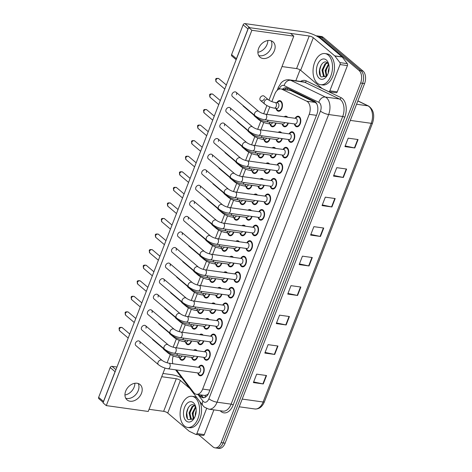 <?xml version="1.0" encoding="UTF-8"?>
<svg xmlns="http://www.w3.org/2000/svg" width="472" height="472" viewBox="0 0 472 472"><rect width="100%" height="100%" fill="white"/><g stroke="black" fill="none" stroke-linecap="round" stroke-linejoin="round"><path stroke-width="0.71" d="M191.591 340.961A5.345 3.263 98 0 1 187.85 344.696A5.345 3.263 98 0 1 186.735 344.176A5.345 3.263 98 0 1 185.455 341.822M197.626 325.403A5.345 3.263 98 0 1 193.886 329.132A5.345 3.263 98 0 1 192.771 328.612A5.345 3.263 98 0 1 191.496 326.258M203.662 309.838A5.345 3.263 98 0 1 199.922 313.567A5.345 3.263 98 0 1 198.812 313.048A5.345 3.263 98 0 1 197.532 310.694M209.698 294.274A5.345 3.263 98 0 1 205.957 298.003A5.345 3.263 98 0 1 204.848 297.484A5.345 3.263 98 0 1 203.568 295.13M215.733 278.71A5.345 3.263 98 0 1 211.999 282.439A5.345 3.263 98 0 1 210.884 281.92A5.345 3.263 98 0 1 209.603 279.566M221.769 263.146A5.345 3.263 98 0 1 218.035 266.875A5.345 3.263 98 0 1 216.919 266.361A5.345 3.263 98 0 1 215.639 264.001M227.811 247.582A5.345 3.263 98 0 1 224.07 251.31A5.345 3.263 98 0 1 222.955 250.797A5.345 3.263 98 0 1 221.675 248.437M233.846 232.017A5.345 3.263 98 0 1 230.106 235.746A5.345 3.263 98 0 1 228.991 235.233A5.345 3.263 98 0 1 227.716 232.873M239.882 216.453A5.345 3.263 98 0 1 236.142 220.188A5.345 3.263 98 0 1 235.032 219.669A5.345 3.263 98 0 1 233.752 217.309M245.918 200.889A5.345 3.263 98 0 1 242.177 204.624A5.345 3.263 98 0 1 241.068 204.105A5.345 3.263 98 0 1 239.788 201.75M251.954 185.331A5.345 3.263 98 0 1 248.219 189.06A5.345 3.263 98 0 1 247.104 188.54A5.345 3.263 98 0 1 245.823 186.186M257.989 169.767A5.345 3.263 98 0 1 254.255 173.495A5.345 3.263 98 0 1 253.139 172.976A5.345 3.263 98 0 1 251.859 170.622M264.031 154.202A5.345 3.263 98 0 1 260.29 157.931A5.345 3.263 98 0 1 259.175 157.412A5.345 3.263 98 0 1 257.901 155.058M270.067 138.638A5.345 3.263 98 0 1 266.326 142.367A5.345 3.263 98 0 1 265.211 141.848A5.345 3.263 98 0 1 263.937 139.494M276.102 123.074A5.345 3.263 98 0 1 272.362 126.803A5.345 3.263 98 0 1 271.252 126.29A5.345 3.263 98 0 1 269.972 123.93M276.793 102.76A5.345 3.263 98 0 1 279.878 100.654A5.345 3.263 98 0 1 280.993 101.173A5.345 3.263 98 0 1 282.179 107.362A5.345 3.263 98 0 1 278.397 111.239A5.345 3.263 98 0 1 277.288 110.725A5.345 3.263 98 0 1 276.008 108.365M185.549 356.525A5.345 3.263 98 0 1 181.814 360.254A5.345 3.263 98 0 1 180.699 359.741A5.345 3.263 98 0 1 179.419 357.381M203.786 340.955A5.345 3.263 98 0 1 200.045 344.684A5.345 3.263 98 0 1 198.93 344.165A5.345 3.263 98 0 1 197.656 341.811M199.691 334.672A5.345 3.263 98 0 1 201.526 334.099A5.345 3.263 98 0 1 202.635 334.613A5.345 3.263 98 0 1 203.131 335.149M209.822 325.391A5.345 3.263 98 0 1 206.081 329.12A5.345 3.263 98 0 1 204.972 328.606A5.345 3.263 98 0 1 203.692 326.246M205.727 319.107A5.345 3.263 98 0 1 207.562 318.535A5.345 3.263 98 0 1 208.671 319.054A5.345 3.263 98 0 1 209.167 319.585M215.857 309.827A5.345 3.263 98 0 1 212.117 313.555A5.345 3.263 98 0 1 211.008 313.042A5.345 3.263 98 0 1 209.727 310.682M211.769 303.543A5.345 3.263 98 0 1 213.598 302.971A5.345 3.263 98 0 1 214.713 303.49A5.345 3.263 98 0 1 215.202 304.021M221.893 294.262A5.345 3.263 98 0 1 218.158 297.991A5.345 3.263 98 0 1 217.043 297.478A5.345 3.263 98 0 1 215.763 295.118M217.804 287.979A5.345 3.263 98 0 1 219.633 287.407A5.345 3.263 98 0 1 220.748 287.926A5.345 3.263 98 0 1 221.238 288.457M227.929 278.698A5.345 3.263 98 0 1 224.194 282.433A5.345 3.263 98 0 1 223.079 281.914A5.345 3.263 98 0 1 221.799 279.554M223.84 272.415A5.345 3.263 98 0 1 225.669 271.842A5.345 3.263 98 0 1 226.784 272.362A5.345 3.263 98 0 1 227.274 272.893M233.97 263.134A5.345 3.263 98 0 1 230.23 266.869A5.345 3.263 98 0 1 229.115 266.35A5.345 3.263 98 0 1 227.834 263.995M229.876 256.851A5.345 3.263 98 0 1 231.705 256.278A5.345 3.263 98 0 1 232.82 256.798A5.345 3.263 98 0 1 233.31 257.334M240.006 247.576A5.345 3.263 98 0 1 236.265 251.305A5.345 3.263 98 0 1 235.15 250.785A5.345 3.263 98 0 1 233.876 248.431M235.911 241.286A5.345 3.263 98 0 1 237.746 240.72A5.345 3.263 98 0 1 238.856 241.233A5.345 3.263 98 0 1 239.351 241.77M246.042 232.012A5.345 3.263 98 0 1 242.301 235.74A5.345 3.263 98 0 1 241.192 235.221A5.345 3.263 98 0 1 239.912 232.867M241.947 225.722A5.345 3.263 98 0 1 243.782 225.156A5.345 3.263 98 0 1 244.891 225.669A5.345 3.263 98 0 1 245.387 226.206M252.077 216.447A5.345 3.263 98 0 1 248.337 220.176A5.345 3.263 98 0 1 247.228 219.657A5.345 3.263 98 0 1 245.947 217.303M247.989 210.164A5.345 3.263 98 0 1 249.818 209.592A5.345 3.263 98 0 1 250.933 210.105A5.345 3.263 98 0 1 251.423 210.642M258.113 200.883A5.345 3.263 98 0 1 254.378 204.612A5.345 3.263 98 0 1 253.263 204.093A5.345 3.263 98 0 1 251.983 201.739M254.024 194.6A5.345 3.263 98 0 1 255.853 194.027A5.345 3.263 98 0 1 256.969 194.547A5.345 3.263 98 0 1 257.458 195.078M264.149 185.319A5.345 3.263 98 0 1 260.414 189.048A5.345 3.263 98 0 1 259.299 188.535A5.345 3.263 98 0 1 258.019 186.174M260.06 179.035A5.345 3.263 98 0 1 261.889 178.463A5.345 3.263 98 0 1 263.004 178.982A5.345 3.263 98 0 1 263.494 179.513M270.19 169.755A5.345 3.263 98 0 1 266.45 173.484A5.345 3.263 98 0 1 265.335 172.97A5.345 3.263 98 0 1 264.055 170.61M266.096 163.471A5.345 3.263 98 0 1 267.931 162.899A5.345 3.263 98 0 1 269.04 163.418A5.345 3.263 98 0 1 269.53 163.949M276.226 154.191A5.345 3.263 98 0 1 272.486 157.919A5.345 3.263 98 0 1 271.37 157.406A5.345 3.263 98 0 1 270.096 155.046M272.132 147.907A5.345 3.263 98 0 1 273.966 147.335A5.345 3.263 98 0 1 275.076 147.854A5.345 3.263 98 0 1 275.571 148.385M282.262 138.626A5.345 3.263 98 0 1 278.521 142.361A5.345 3.263 98 0 1 277.412 141.842A5.345 3.263 98 0 1 276.132 139.488M278.167 132.343A5.345 3.263 98 0 1 280.002 131.771A5.345 3.263 98 0 1 281.111 132.29A5.345 3.263 98 0 1 281.607 132.821M288.298 123.068A5.345 3.263 98 0 1 284.557 126.797A5.345 3.263 98 0 1 283.448 126.278A5.345 3.263 98 0 1 282.167 123.924M284.209 116.779A5.345 3.263 98 0 1 286.038 116.206A5.345 3.263 98 0 1 287.153 116.726A5.345 3.263 98 0 1 287.643 117.262M197.75 356.519A5.345 3.263 98 0 1 194.01 360.248A5.345 3.263 98 0 1 192.895 359.729A5.345 3.263 98 0 1 191.614 357.375M193.656 350.23A5.345 3.263 98 0 1 195.485 349.663A5.345 3.263 98 0 1 196.6 350.177A5.345 3.263 98 0 1 197.089 350.714M204.594 351.758A5.345 3.263 98 0 1 207.686 349.652A5.345 3.263 98 0 1 208.795 350.171A5.345 3.263 98 0 1 209.981 356.36A5.345 3.263 98 0 1 206.205 360.236A5.345 3.263 98 0 1 205.09 359.723A5.345 3.263 98 0 1 203.815 357.363M210.63 336.2A5.345 3.263 98 0 1 213.722 334.087A5.345 3.263 98 0 1 214.831 334.607A5.345 3.263 98 0 1 216.023 340.796A5.345 3.263 98 0 1 212.241 344.678A5.345 3.263 98 0 1 211.131 344.159A5.345 3.263 98 0 1 209.851 341.805M216.672 320.636A5.345 3.263 98 0 1 219.757 318.523A5.345 3.263 98 0 1 220.872 319.042A5.345 3.263 98 0 1 222.058 325.232A5.345 3.263 98 0 1 218.276 329.114A5.345 3.263 98 0 1 217.167 328.595A5.345 3.263 98 0 1 215.887 326.24M222.707 305.071A5.345 3.263 98 0 1 225.793 302.965A5.345 3.263 98 0 1 226.908 303.478A5.345 3.263 98 0 1 228.094 309.667A5.345 3.263 98 0 1 224.312 313.55A5.345 3.263 98 0 1 223.203 313.03A5.345 3.263 98 0 1 221.923 310.676M228.743 289.507A5.345 3.263 98 0 1 231.829 287.401A5.345 3.263 98 0 1 232.944 287.914A5.345 3.263 98 0 1 234.13 294.103A5.345 3.263 98 0 1 230.354 297.985A5.345 3.263 98 0 1 229.239 297.466A5.345 3.263 98 0 1 227.958 295.112M234.779 273.943A5.345 3.263 98 0 1 237.864 271.837A5.345 3.263 98 0 1 238.98 272.35A5.345 3.263 98 0 1 240.165 278.539A5.345 3.263 98 0 1 236.389 282.421A5.345 3.263 98 0 1 235.274 281.902A5.345 3.263 98 0 1 233.994 279.548M240.814 258.379A5.345 3.263 98 0 1 243.906 256.272A5.345 3.263 98 0 1 245.015 256.792A5.345 3.263 98 0 1 246.201 262.975A5.345 3.263 98 0 1 242.425 266.857A5.345 3.263 98 0 1 241.31 266.338A5.345 3.263 98 0 1 240.036 263.984M246.85 242.814A5.345 3.263 98 0 1 249.942 240.708A5.345 3.263 98 0 1 251.051 241.227A5.345 3.263 98 0 1 252.243 247.417A5.345 3.263 98 0 1 248.461 251.293A5.345 3.263 98 0 1 247.352 250.779A5.345 3.263 98 0 1 246.071 248.419M252.892 227.25A5.345 3.263 98 0 1 255.977 225.144A5.345 3.263 98 0 1 257.092 225.663A5.345 3.263 98 0 1 258.278 231.852A5.345 3.263 98 0 1 254.496 235.729A5.345 3.263 98 0 1 253.387 235.215A5.345 3.263 98 0 1 252.107 232.855M258.927 211.692A5.345 3.263 98 0 1 262.013 209.58A5.345 3.263 98 0 1 263.128 210.099A5.345 3.263 98 0 1 264.314 216.288A5.345 3.263 98 0 1 260.538 220.164A5.345 3.263 98 0 1 259.423 219.651A5.345 3.263 98 0 1 258.143 217.291M264.963 196.128A5.345 3.263 98 0 1 268.049 194.016A5.345 3.263 98 0 1 269.164 194.535A5.345 3.263 98 0 1 270.35 200.724A5.345 3.263 98 0 1 266.574 204.606A5.345 3.263 98 0 1 265.459 204.087A5.345 3.263 98 0 1 264.178 201.733M270.999 180.564A5.345 3.263 98 0 1 274.084 178.451A5.345 3.263 98 0 1 275.2 178.971A5.345 3.263 98 0 1 276.385 185.16A5.345 3.263 98 0 1 272.609 189.042A5.345 3.263 98 0 1 271.494 188.523A5.345 3.263 98 0 1 270.214 186.169M277.034 164.999A5.345 3.263 98 0 1 280.126 162.893A5.345 3.263 98 0 1 281.235 163.406A5.345 3.263 98 0 1 282.427 169.595A5.345 3.263 98 0 1 278.645 173.478A5.345 3.263 98 0 1 277.53 172.958A5.345 3.263 98 0 1 276.256 170.604M283.07 149.435A5.345 3.263 98 0 1 286.162 147.329A5.345 3.263 98 0 1 287.271 147.842A5.345 3.263 98 0 1 288.463 154.031A5.345 3.263 98 0 1 284.681 157.913A5.345 3.263 98 0 1 283.572 157.394A5.345 3.263 98 0 1 282.291 155.04M289.112 133.871A5.345 3.263 98 0 1 292.197 131.765A5.345 3.263 98 0 1 293.313 132.278A5.345 3.263 98 0 1 294.498 138.467A5.345 3.263 98 0 1 290.717 142.349A5.345 3.263 98 0 1 289.607 141.83A5.345 3.263 98 0 1 288.327 139.476M295.147 118.307A5.345 3.263 98 0 1 298.233 116.2A5.345 3.263 98 0 1 299.348 116.72A5.345 3.263 98 0 1 300.534 122.903A5.345 3.263 98 0 1 296.758 126.785A5.345 3.263 98 0 1 295.643 126.272A5.345 3.263 98 0 1 294.363 123.912M198.559 367.322A5.345 3.263 98 0 1 201.644 365.216A5.345 3.263 98 0 1 202.759 365.735A5.345 3.263 98 0 1 203.945 371.924A5.345 3.263 98 0 1 200.169 375.8A5.345 3.263 98 0 1 199.054 375.287A5.345 3.263 98 0 1 197.774 372.927M176.481 369.954L193.75 392.556A9.434 5.752 -82 0 0 194.541 393.4A9.434 5.752 -82 0 0 196.505 394.315A9.434 5.752 -82 0 0 202.659 389.076L309.219 114.336A9.434 5.752 -82 0 0 306.753 101.22L281.985 89.261A9.434 5.752 -82 0 0 280.911 88.931A9.434 5.752 -82 0 0 274.757 94.164L271.86 101.633M196.505 394.315L204.647 395.447L207.007 394.834A3.145 1.917 -82 0 0 207.945 394.545M208.453 393.654A9.434 5.752 98 0 1 207.007 394.834M316.736 103.751L315.261 102.406L290.492 90.447L280.911 88.931M173.242 355.929A9.434 5.752 -82 0 0 172.781 363.723M269.813 106.908L266.922 114.366M263.777 122.472L260.886 129.93M257.741 138.036L254.85 145.494M251.706 153.601L248.815 161.058M245.67 169.165L242.773 176.622M239.634 184.723L236.737 192.181M233.593 200.287L230.702 207.745M227.557 215.852L224.666 223.309M221.521 231.416L218.63 238.873M215.486 246.98L212.595 254.438M209.45 262.544L206.553 270.002M203.414 278.108L200.517 285.566M197.373 293.672L194.482 301.13M191.337 309.231L188.446 316.694M185.301 324.795L182.41 332.253M179.266 340.359L176.375 347.817M316.311 35.919A9.434 5.752 98 0 1 317.343 35.913A9.434 5.752 98 0 1 319.302 36.828L359.05 70.487L361.027 70.765A9.434 5.752 98 0 1 362.608 83.296L223.132 442.889A9.434 5.752 98 0 1 216.978 448.123A9.434 5.752 98 0 0 223.132 442.889L362.608 83.296A9.434 5.752 98 0 0 361.027 70.765L321.279 37.099L361.027 70.765L362.998 71.042A9.434 5.752 98 0 1 364.579 83.573L225.103 443.167A9.434 5.752 98 0 1 218.949 448.4L215.002 447.851A9.434 5.752 98 0 1 213.037 446.937L198.747 434.83M317.343 35.913L319.314 36.191A9.434 5.752 98 0 1 321.279 37.099A9.434 5.752 98 0 0 319.314 36.191L321.284 36.462A9.434 5.752 98 0 1 323.249 37.377L362.998 71.042M358.065 139.547L348.2 138.172L344.932 146.597L354.796 147.978L358.065 139.547M345.185 145.942L354.437 147.913A2.513 0.72 21.2 0 0 354.796 147.978M346.625 169.047L336.76 167.666L333.492 176.097L343.356 177.472L346.625 169.047M333.745 175.436L342.996 177.407A2.513 0.72 21.2 0 0 343.356 177.472M335.185 198.541L325.314 197.166L322.046 205.591L331.916 206.972L335.185 198.541M322.305 204.936L331.55 206.907A2.513 0.72 21.2 0 0 331.916 206.972M323.745 228.041L313.874 226.66L310.606 235.091L320.476 236.466L323.745 228.041M310.859 234.436L320.11 236.401A2.513 0.72 21.2 0 0 320.476 236.466M266.538 375.529L256.668 374.148L253.399 382.58L263.27 383.954L266.538 375.529M253.653 381.925L262.904 383.889A2.513 0.72 21.2 0 0 263.27 383.954M277.978 346.029L268.108 344.654L264.839 353.08L274.71 354.46L277.978 346.029M265.093 352.425L274.344 354.395A2.513 0.72 21.2 0 0 274.71 354.46M289.419 316.535L279.554 315.154L276.285 323.586L286.15 324.96L289.419 316.535M276.539 322.925L285.79 324.895A2.513 0.72 21.2 0 0 286.15 324.96M300.859 287.035L290.994 285.66L287.725 294.085L297.59 295.466L300.859 287.035M287.979 293.431L297.23 295.401A2.513 0.72 21.2 0 0 297.59 295.466M312.299 257.541L302.434 256.16L299.165 264.585L309.03 265.966L312.299 257.541M299.419 263.931L308.67 265.901A2.513 0.72 21.2 0 0 309.03 265.966M199.078 394.675L200.063 395.967A9.434 5.752 -82 0 0 200.854 396.804A9.434 5.752 -82 0 0 202.818 397.719A9.434 5.752 -82 0 0 208.972 392.486L316.848 114.366A9.434 5.752 -82 0 0 314.376 101.25L287.259 88.152A9.434 5.752 -82 0 0 286.185 87.821A9.434 5.752 -82 0 0 282.563 89.161M203.827 397.713A9.434 5.752 98 0 1 202.83 397.082A9.434 5.752 98 0 1 202.04 396.238L201.048 394.946M359.05 70.487A9.434 5.752 98 0 1 360.632 83.025L221.156 442.612A9.434 5.752 98 0 1 215.002 447.851M180.758 377.411L180.965 376.886M295.826 80.753L300.044 69.874M284.533 89.438A9.434 5.752 98 0 1 287.153 88.099M168.834 363.174L199.326 367.434A2.832 1.729 98 0 1 199.916 367.706A2.832 1.729 98 0 1 200.541 370.98A2.832 1.729 98 0 1 198.541 373.033L168.05 368.779A2.832 1.729 98 0 0 169.955 367.045A2.832 1.729 98 0 0 169.424 363.446A2.832 1.729 98 0 0 168.834 363.174C166.12 362.626 163.873 361.699 162.108 360.39L139.517 341.256A2.832 2.089 130.3 0 0 135.47 343.109A2.832 2.089 130.3 0 0 135.859 345.575L158.45 364.708A2.832 2.089 -49.7 0 1 158.061 362.236A2.832 2.089 -49.7 0 1 158.126 362.083A2.832 2.089 -49.7 0 1 162.108 360.39M198.783 367.358L199.792 366.467A4.714 2.879 98 0 1 201.562 365.841A4.714 2.879 98 0 1 202.541 366.296A4.714 2.879 98 0 1 203.591 371.753A4.714 2.879 98 0 1 200.258 375.181A4.714 2.879 98 0 1 199.272 374.721A4.714 2.879 98 0 1 198.73 374.089L197.998 372.963M194.187 356.018A2.832 1.729 98 0 1 192.381 357.481L175.903 355.18A2.832 1.729 98 0 0 177.708 353.717M197.355 356.466A4.714 2.879 98 0 1 194.098 359.623A4.714 2.879 98 0 1 193.113 359.168A4.714 2.879 98 0 1 192.57 358.537L191.838 357.404M194.576 350.36A4.714 2.879 98 0 1 195.402 350.283A4.714 2.879 98 0 1 196.175 350.584M181.991 356.03A2.832 1.729 98 0 1 180.186 357.493L177.72 357.145A2.832 1.729 98 0 0 179.519 355.687M185.16 356.472A4.714 2.879 98 0 1 181.897 359.634A4.714 2.879 98 0 1 180.918 359.18A4.714 2.879 98 0 1 180.375 358.549L179.643 357.416M174.87 347.61L205.361 351.87A2.832 1.729 98 0 1 205.951 352.142A2.832 1.729 98 0 1 206.583 355.416A2.832 1.729 98 0 1 204.577 357.475L174.091 353.215A2.832 1.729 98 0 0 175.991 351.481A2.832 1.729 98 0 0 175.46 347.882A2.832 1.729 98 0 0 174.87 347.61C172.156 347.067 169.914 346.135 168.144 344.826L145.553 325.698A2.832 2.089 130.3 0 0 141.506 327.544A2.832 2.089 130.3 0 0 141.895 330.011L164.486 349.144A2.832 2.089 -49.7 0 1 164.097 346.672A2.832 2.089 -49.7 0 1 164.162 346.519A2.832 2.089 -49.7 0 1 168.144 344.826M204.818 351.793L205.833 350.902A4.714 2.879 98 0 1 207.597 350.277A4.714 2.879 98 0 1 208.577 350.731A4.714 2.879 98 0 1 209.627 356.195A4.714 2.879 98 0 1 206.293 359.617A4.714 2.879 98 0 1 205.308 359.162A4.714 2.879 98 0 1 204.765 358.531L204.034 357.398M180.906 332.046L211.397 336.306A2.832 1.729 98 0 1 211.987 336.577A2.832 1.729 98 0 1 212.618 339.852A2.832 1.729 98 0 1 210.618 341.911L180.127 337.651A2.832 1.729 98 0 0 182.033 335.916A2.832 1.729 98 0 0 181.496 332.317A2.832 1.729 98 0 0 180.906 332.046C178.192 331.503 175.95 330.571 174.18 329.261L151.589 310.133A2.832 2.089 130.3 0 0 147.541 311.98A2.832 2.089 130.3 0 0 147.937 314.452L170.522 333.58A2.832 2.089 -49.7 0 1 170.132 331.114A2.832 2.089 -49.7 0 1 170.197 330.955A2.832 2.089 -49.7 0 1 174.18 329.261M210.854 336.229L211.869 335.338A4.714 2.879 98 0 1 213.633 334.713A4.714 2.879 98 0 1 214.618 335.167A4.714 2.879 98 0 1 215.663 340.631A4.714 2.879 98 0 1 212.329 344.053A4.714 2.879 98 0 1 211.344 343.598A4.714 2.879 98 0 1 210.801 342.967L210.07 341.834M186.947 316.482L217.433 320.742A2.832 1.729 98 0 1 218.023 321.013A2.832 1.729 98 0 1 218.654 324.293A2.832 1.729 98 0 1 216.654 326.347L186.163 322.087A2.832 1.729 98 0 0 188.068 320.352A2.832 1.729 98 0 0 187.537 316.753A2.832 1.729 98 0 0 186.947 316.482C184.227 315.939 181.985 315.013 180.215 313.697L157.63 294.569A2.832 2.089 130.3 0 0 153.577 296.416A2.832 2.089 130.3 0 0 153.972 298.888L176.558 318.016A2.832 2.089 -49.7 0 1 176.168 315.55A2.832 2.089 -49.7 0 1 176.233 315.39A2.832 2.089 -49.7 0 1 180.215 313.697M216.89 320.665L217.905 319.774A4.714 2.879 98 0 1 219.669 319.149A4.714 2.879 98 0 1 220.654 319.603A4.714 2.879 98 0 1 221.698 325.066A4.714 2.879 98 0 1 218.365 328.488A4.714 2.879 98 0 1 217.385 328.034A4.714 2.879 98 0 1 216.837 327.403L216.111 326.27M192.983 300.918L223.474 305.178A2.832 1.729 98 0 1 224.064 305.449A2.832 1.729 98 0 1 224.69 308.729A2.832 1.729 98 0 1 222.69 310.782L192.198 306.523A2.832 1.729 98 0 0 194.104 304.788A2.832 1.729 98 0 0 193.573 301.195A2.832 1.729 98 0 0 192.983 300.918C190.263 300.375 188.021 299.449 186.251 298.133L163.666 279.005A2.832 2.089 130.3 0 0 159.619 280.852A2.832 2.089 130.3 0 0 160.008 283.324L182.599 302.452A2.832 2.089 -49.7 0 1 182.204 299.986A2.832 2.089 -49.7 0 1 182.269 299.826A2.832 2.089 -49.7 0 1 186.251 298.133M222.931 305.101L223.94 304.21A4.714 2.879 98 0 1 225.704 303.584A4.714 2.879 98 0 1 226.69 304.039A4.714 2.879 98 0 1 227.734 309.502A4.714 2.879 98 0 1 224.401 312.924A4.714 2.879 98 0 1 223.421 312.47A4.714 2.879 98 0 1 222.878 311.839L222.147 310.706M200.222 340.459A2.832 1.729 98 0 1 198.423 341.917L181.944 339.616A2.832 1.729 98 0 0 183.744 338.153M203.397 340.902A4.714 2.879 98 0 1 200.134 344.064A4.714 2.879 98 0 1 199.149 343.604A4.714 2.879 98 0 1 198.606 342.973L197.874 341.84M200.612 334.796A4.714 2.879 98 0 1 201.438 334.719A4.714 2.879 98 0 1 202.211 335.02M206.258 324.895A2.832 1.729 98 0 1 204.459 326.353L187.98 324.052A2.832 1.729 98 0 0 189.779 322.594M209.432 325.338A4.714 2.879 98 0 1 206.17 328.5A4.714 2.879 98 0 1 205.184 328.04A4.714 2.879 98 0 1 204.642 327.409L203.916 326.276M206.647 319.231A4.714 2.879 98 0 1 207.473 319.155A4.714 2.879 98 0 1 208.246 319.456M212.294 309.331A2.832 1.729 98 0 1 210.494 310.788L194.016 308.487A2.832 1.729 98 0 0 195.815 307.03M215.468 309.774A4.714 2.879 98 0 1 212.205 312.936A4.714 2.879 98 0 1 211.226 312.476A4.714 2.879 98 0 1 210.677 311.844L209.952 310.718M212.683 303.673A4.714 2.879 98 0 1 213.509 303.596A4.714 2.879 98 0 1 214.288 303.891M188.027 340.465A2.832 1.729 98 0 1 186.222 341.929L183.755 341.581A2.832 1.729 98 0 0 185.561 340.123M191.195 340.908A4.714 2.879 98 0 1 187.939 344.07A4.714 2.879 98 0 1 186.953 343.616A4.714 2.879 98 0 1 186.41 342.985L185.679 341.852M194.063 324.901A2.832 1.729 98 0 1 192.263 326.364L189.791 326.016A2.832 1.729 98 0 0 191.597 324.559M197.237 325.344A4.714 2.879 98 0 1 193.974 328.506A4.714 2.879 98 0 1 192.989 328.052A4.714 2.879 98 0 1 192.446 327.421L191.715 326.288M200.098 309.337A2.832 1.729 98 0 1 198.299 310.8L195.833 310.458A2.832 1.729 98 0 0 197.632 308.995M203.273 309.779A4.714 2.879 98 0 1 200.01 312.942A4.714 2.879 98 0 1 199.031 312.488A4.714 2.879 98 0 1 198.482 311.856L197.756 310.723M206.134 293.773A2.832 1.729 98 0 1 204.335 295.236L201.868 294.894A2.832 1.729 98 0 0 203.668 293.431M209.308 294.221A4.714 2.879 98 0 1 206.046 297.378A4.714 2.879 98 0 1 205.066 296.923A4.714 2.879 98 0 1 204.518 296.292L203.792 295.159M212.17 278.214A2.832 1.729 98 0 1 210.37 279.672L207.904 279.33A2.832 1.729 98 0 0 209.704 277.866M215.344 278.657A4.714 2.879 98 0 1 212.081 281.819A4.714 2.879 98 0 1 211.102 281.359A4.714 2.879 98 0 1 210.559 280.728L209.828 279.595M218.212 262.65A2.832 1.729 98 0 1 216.406 264.108L213.94 263.765A2.832 1.729 98 0 0 215.739 262.302M221.38 263.093A4.714 2.879 98 0 1 218.117 266.255A4.714 2.879 98 0 1 217.138 265.795A4.714 2.879 98 0 1 216.595 265.164L215.863 264.031M224.247 247.086A2.832 1.729 98 0 1 222.442 248.543L219.976 248.201A2.832 1.729 98 0 0 221.781 246.738M227.415 247.529A4.714 2.879 98 0 1 224.159 250.691A4.714 2.879 98 0 1 223.173 250.231A4.714 2.879 98 0 1 222.631 249.6L221.899 248.473M230.283 231.522A2.832 1.729 98 0 1 228.483 232.985L226.011 232.637A2.832 1.729 98 0 0 227.817 231.174M233.457 231.964A4.714 2.879 98 0 1 230.194 235.127A4.714 2.879 98 0 1 229.209 234.672A4.714 2.879 98 0 1 228.666 234.041L227.935 232.908M236.319 215.958A2.832 1.729 98 0 1 234.519 217.421L232.053 217.073A2.832 1.729 98 0 0 233.852 215.615M239.493 216.4A4.714 2.879 98 0 1 236.23 219.563A4.714 2.879 98 0 1 235.251 219.108A4.714 2.879 98 0 1 234.702 218.477L233.976 217.344M242.354 200.393A2.832 1.729 98 0 1 240.555 201.857L238.089 201.509A2.832 1.729 98 0 0 239.888 200.051M245.528 200.836A4.714 2.879 98 0 1 242.266 203.998A4.714 2.879 98 0 1 241.286 203.544A4.714 2.879 98 0 1 240.738 202.913L240.012 201.78M248.39 184.829A2.832 1.729 98 0 1 246.59 186.292L244.124 185.944A2.832 1.729 98 0 0 245.924 184.487M251.564 185.272A4.714 2.879 98 0 1 248.302 188.434A4.714 2.879 98 0 1 247.322 187.98A4.714 2.879 98 0 1 246.779 187.349L246.048 186.216M254.432 169.265A2.832 1.729 98 0 1 252.626 170.728L250.16 170.386A2.832 1.729 98 0 0 251.959 168.923M257.6 169.708A4.714 2.879 98 0 1 254.337 172.87A4.714 2.879 98 0 1 253.358 172.416A4.714 2.879 98 0 1 252.815 171.784L252.083 170.652M260.467 153.701A2.832 1.729 98 0 1 258.662 155.164L256.196 154.822A2.832 1.729 98 0 0 258.001 153.359M263.636 154.149A4.714 2.879 98 0 1 260.379 157.306A4.714 2.879 98 0 1 259.393 156.852A4.714 2.879 98 0 1 258.851 156.22L258.119 155.087M266.503 138.143A2.832 1.729 98 0 1 264.703 139.6L262.231 139.258A2.832 1.729 98 0 0 264.037 137.794M269.677 138.585A4.714 2.879 98 0 1 266.414 141.748A4.714 2.879 98 0 1 265.429 141.287A4.714 2.879 98 0 1 264.886 140.656L264.155 139.523M272.539 122.578A2.832 1.729 98 0 1 270.739 124.036L268.273 123.694A2.832 1.729 98 0 0 270.072 122.23M275.713 123.021A4.714 2.879 98 0 1 272.45 126.183A4.714 2.879 98 0 1 271.471 125.723A4.714 2.879 98 0 1 270.922 125.092L270.196 123.959M275.087 102.524L277.56 102.872A2.832 1.729 98 0 1 278.144 103.144A2.832 1.729 98 0 1 278.775 106.418A2.832 1.729 98 0 1 276.775 108.471L274.309 108.129A2.832 1.729 98 0 0 276.214 106.401A2.832 1.729 98 0 0 275.678 102.802A2.832 1.729 98 0 0 275.087 102.524C272.373 101.981 270.132 101.055 268.361 99.74L264.131 96.158A2.832 2.089 130.3 0 0 260.078 98.005A2.832 2.089 130.3 0 0 260.473 100.477A2.832 2.089 130.3 0 0 264.521 98.624M277.011 102.796L278.026 101.905A4.714 2.879 98 0 1 279.79 101.279A4.714 2.879 98 0 1 280.775 101.734A4.714 2.879 98 0 1 281.819 107.191A4.714 2.879 98 0 1 278.486 110.619A4.714 2.879 98 0 1 277.507 110.159A4.714 2.879 98 0 1 276.958 109.528L276.232 108.401M195.284 397.825A15.718 9.593 98 0 1 198.777 416.027A15.718 9.593 98 0 1 187.661 427.437A15.718 9.593 98 0 1 184.387 425.915A15.718 9.593 98 0 1 180.894 407.714A15.718 9.593 98 0 1 192.01 396.303A15.718 9.593 98 0 1 195.284 397.825M199.851 401.607A15.718 9.593 98 0 1 199.862 419.047A15.718 9.593 98 0 1 189.632 427.715L187.661 427.437M194.641 405.672L192.818 406.699L189.832 412.976L191.237 418.758L192.151 419.331M194.37 405.454L192.033 406.593L189.048 412.87L190.458 418.652L191.756 419.313L194.204 418.221M195.833 407.242L192.965 413.419L193.85 418.564M195.538 406.728L192.181 413.307L193.402 418.9M196.193 410.463L195.314 413.743L195.278 415.861M186.281 421.03A10.248 6.254 98 0 1 184.57 407.407A10.248 6.254 98 0 1 193.39 402.71A10.248 6.254 98 0 1 195.508 406.062A10.248 6.254 98 0 1 193.703 419.012A10.248 6.254 98 0 1 186.281 421.03M195.845 407.265A7.109 4.336 98 0 1 195.85 407.277L194.706 405.731C189.307 400.533 183.301 415.608 188.257 419.661L193.738 418.894M192.01 396.303L193.986 396.58A15.718 9.593 98 0 1 197.03 397.914M193.656 410.587L192.942 415.649M190.523 410.144L189.809 415.212M188.287 407.572L186.729 412.882L187.461 418.581M328.223 55.088A15.718 9.593 98 0 1 331.716 73.29A15.718 9.593 98 0 1 320.6 84.706A15.718 9.593 98 0 1 317.326 83.184A15.718 9.593 98 0 1 313.833 64.983A15.718 9.593 98 0 1 324.948 53.566A15.718 9.593 98 0 1 328.223 55.088M324.948 53.566L326.919 53.843A15.718 9.593 98 0 1 330.193 55.366A15.718 9.593 98 0 1 333.686 73.567A15.718 9.593 98 0 1 322.571 84.978L320.6 84.706M327.58 62.935L325.751 63.968L322.765 70.245L324.175 76.027L325.09 76.594M327.308 62.717L324.972 63.856L321.987 70.133L323.397 75.915L324.695 76.582L327.143 75.485M328.772 64.505L325.898 70.682L326.789 75.827M328.477 63.991L325.119 70.576L326.341 76.163M329.126 67.732L328.252 71.012L328.217 73.125M319.219 78.293A10.248 6.254 98 0 1 317.503 64.676A10.248 6.254 98 0 1 326.329 59.974A10.248 6.254 98 0 1 328.447 63.325A10.248 6.254 98 0 1 326.642 76.275A10.248 6.254 98 0 1 319.219 78.293M328.783 64.534A7.109 4.336 98 0 1 328.789 64.54L327.645 62.994C322.246 57.796 316.24 72.871 321.196 76.93L326.677 76.163M326.594 67.85L325.875 72.912M323.462 67.413L322.742 72.476M321.226 64.841L319.668 70.151L320.399 75.844M134.874 383.276A10.059 7.434 -49.7 0 1 134.136 387.134A10.059 7.434 -49.7 0 1 124.944 394.993M125.729 398.232A10.059 7.434 130.3 0 0 138.237 390.609A10.059 7.434 130.3 0 0 138.19 383.512A10.059 7.434 130.3 0 1 138.237 390.609A10.059 7.434 130.3 0 1 125.729 398.232M206.606 408.54L196.901 433.561L204.305 434.594A1.569 0.962 98 0 1 203.279 435.467L195.88 434.429A1.569 0.962 -82 0 0 196.901 433.561M213.893 409.873L204.305 434.594M181.685 377.824A12.573 3.587 21.2 0 0 171.436 374.638L162.964 373.458M103.232 402.409L98.872 398.716A1.569 1.162 -49.7 0 1 98.654 397.347L103.504 401.448A1.569 1.162 130.3 0 0 103.386 402.014M115.363 371.134A1.569 1.162 130.3 0 0 115.05 371.671L110.206 367.564L98.654 397.347M110.206 367.564A1.569 1.162 -49.7 0 1 111.982 366.337L115.929 369.676M116.956 367.027L111.982 366.337M115.05 371.671L103.504 401.448M149.064 409.295L163.642 411.33A3.145 0.897 -158.8 0 1 167.725 413.047L189.142 431.184A1.569 0.962 -82 0 0 189.29 431.284L195.697 434.376A1.569 0.962 -82 0 0 195.88 434.429M161.707 376.709L176.28 378.745A3.145 0.897 -158.8 0 1 180.363 380.456L189.797 388.45M267.807 40.545A10.059 7.434 -49.7 0 1 267.075 44.398A10.059 7.434 -49.7 0 1 257.883 52.262M258.662 55.495A10.059 7.434 130.3 0 0 271.176 47.873A10.059 7.434 130.3 0 0 271.129 40.781A10.059 7.434 130.3 0 1 271.176 47.873A10.059 7.434 130.3 0 1 258.662 55.495M340.029 64.558A1.569 0.962 -82 0 0 339.899 62.611L334.854 56.003A1.569 0.962 -82 0 0 334.719 55.861L342.123 56.9A1.569 0.962 98 0 1 342.253 57.035L347.298 63.643A1.569 0.962 98 0 1 347.427 65.59L340.029 64.558L329.839 90.825L337.244 91.857A1.569 0.962 98 0 1 336.217 92.73L328.813 91.698A1.569 0.962 -82 0 0 329.839 90.825M347.427 65.59L337.244 91.857M342.123 56.9L320.7 38.757A12.573 3.587 21.2 0 0 304.369 31.907L244.921 23.6L249.771 27.706L309.219 36.008A3.145 0.897 -158.8 0 1 313.302 37.725L334.719 55.861M236.171 59.678L231.811 55.985A1.569 1.162 -49.7 0 1 231.593 54.61L236.437 58.717A1.569 1.162 130.3 0 0 236.325 59.283M248.302 28.403A1.569 1.162 130.3 0 0 247.989 28.939L243.145 24.833L231.593 54.61M243.145 24.833A1.569 1.162 -49.7 0 1 244.921 23.6M247.989 28.939L236.437 58.717M282.002 66.564L296.581 68.599A3.145 0.897 -158.8 0 1 300.664 70.31L322.081 88.453A1.569 0.962 -82 0 0 322.228 88.547L328.636 91.645A1.569 0.962 -82 0 0 328.813 91.698M169.389 333.049A2.832 2.089 130.3 0 0 169.92 333.928A2.832 2.089 130.3 0 0 170.876 334.312M175.425 317.485A2.832 2.089 130.3 0 0 175.956 318.364A2.832 2.089 130.3 0 0 176.912 318.748M181.46 301.921A2.832 2.089 130.3 0 0 181.997 302.8A2.832 2.089 130.3 0 0 182.953 303.183M187.496 286.356A2.832 2.089 130.3 0 0 188.033 287.236A2.832 2.089 130.3 0 0 188.989 287.619M193.532 270.792A2.832 2.089 130.3 0 0 194.069 271.671A2.832 2.089 130.3 0 0 195.024 272.055M199.573 255.228A2.832 2.089 130.3 0 0 200.104 256.113A2.832 2.089 130.3 0 0 201.06 256.491M205.609 239.664A2.832 2.089 130.3 0 0 206.14 240.549A2.832 2.089 130.3 0 0 207.096 240.927M211.645 224.106A2.832 2.089 130.3 0 0 212.176 224.985A2.832 2.089 130.3 0 0 213.132 225.362M217.68 208.541A2.832 2.089 130.3 0 0 218.217 209.42A2.832 2.089 130.3 0 0 219.173 209.798M223.716 192.977A2.832 2.089 130.3 0 0 224.253 193.856A2.832 2.089 130.3 0 0 225.209 194.24M229.752 177.413A2.832 2.089 130.3 0 0 230.289 178.292A2.832 2.089 130.3 0 0 231.245 178.676M235.793 161.849A2.832 2.089 130.3 0 0 236.325 162.728A2.832 2.089 130.3 0 0 237.28 163.111M241.829 146.285A2.832 2.089 130.3 0 0 242.36 147.164A2.832 2.089 130.3 0 0 243.316 147.547M247.865 130.72A2.832 2.089 130.3 0 0 248.396 131.6A2.832 2.089 130.3 0 0 249.352 131.983M253.901 115.156A2.832 2.089 130.3 0 0 254.438 116.041A2.832 2.089 130.3 0 0 255.393 116.419M163.353 348.613A2.832 2.089 130.3 0 0 163.884 349.492A2.832 2.089 130.3 0 0 164.84 349.87M242.909 105.421A2.832 2.089 130.3 0 0 243.44 106.3A2.832 2.089 130.3 0 0 244.396 106.684M236.873 120.985A2.832 2.089 130.3 0 0 237.404 121.865A2.832 2.089 130.3 0 0 238.36 122.242M230.837 136.544A2.832 2.089 130.3 0 0 231.368 137.429A2.832 2.089 130.3 0 0 232.324 137.806M224.796 152.108A2.832 2.089 130.3 0 0 225.333 152.993A2.832 2.089 130.3 0 0 226.289 153.37M232.059 94.093A2.832 2.089 130.3 0 0 232.448 96.559L255.039 115.693A2.832 2.089 -49.7 0 1 254.644 113.221A2.832 2.089 -49.7 0 1 254.709 113.062A2.832 2.089 -49.7 0 1 258.691 111.374L236.106 92.241A2.832 2.089 130.3 0 0 232.059 94.093M226.017 109.657A2.832 2.089 130.3 0 0 226.412 112.124L248.998 131.257A2.832 2.089 -49.7 0 1 248.608 128.785A2.832 2.089 -49.7 0 1 248.673 128.626A2.832 2.089 -49.7 0 1 252.656 126.938L230.07 107.805A2.832 2.089 130.3 0 0 226.017 109.657M219.982 125.216A2.832 2.089 130.3 0 0 220.377 127.688L242.962 146.821A2.832 2.089 -49.7 0 1 242.573 144.349A2.832 2.089 -49.7 0 1 242.637 144.19A2.832 2.089 -49.7 0 1 246.62 142.503L224.035 123.369A2.832 2.089 130.3 0 0 219.982 125.216M213.946 140.78A2.832 2.089 130.3 0 0 214.335 143.252L236.926 162.38A2.832 2.089 -49.7 0 1 236.537 159.914A2.832 2.089 -49.7 0 1 236.602 159.754A2.832 2.089 -49.7 0 1 240.584 158.061L217.993 138.933A2.832 2.089 130.3 0 0 213.946 140.78M218.76 167.672A2.832 2.089 130.3 0 0 219.297 168.551A2.832 2.089 130.3 0 0 220.253 168.935M212.725 183.236A2.832 2.089 130.3 0 0 213.255 184.115A2.832 2.089 130.3 0 0 214.211 184.499M206.689 198.8A2.832 2.089 130.3 0 0 207.22 199.68A2.832 2.089 130.3 0 0 208.176 200.063M200.653 214.365A2.832 2.089 130.3 0 0 201.184 215.244A2.832 2.089 130.3 0 0 202.14 215.627M194.617 229.929A2.832 2.089 130.3 0 0 195.148 230.808A2.832 2.089 130.3 0 0 196.104 231.191M207.91 156.344A2.832 2.089 130.3 0 0 208.299 158.816L230.891 177.944A2.832 2.089 -49.7 0 1 230.501 175.478A2.832 2.089 -49.7 0 1 230.566 175.318A2.832 2.089 -49.7 0 1 234.549 173.625L211.957 154.497A2.832 2.089 130.3 0 0 207.91 156.344M201.874 171.908A2.832 2.089 130.3 0 0 202.264 174.38L224.855 193.508A2.832 2.089 -49.7 0 1 224.46 191.042A2.832 2.089 -49.7 0 1 224.53 190.883A2.832 2.089 -49.7 0 1 228.513 189.189L205.922 170.062A2.832 2.089 130.3 0 0 201.874 171.908M195.839 187.472A2.832 2.089 130.3 0 0 196.228 189.945L218.819 209.072A2.832 2.089 -49.7 0 1 218.424 206.606A2.832 2.089 -49.7 0 1 218.489 206.447A2.832 2.089 -49.7 0 1 222.471 204.754L199.886 185.626A2.832 2.089 130.3 0 0 195.839 187.472M189.797 203.037A2.832 2.089 130.3 0 0 190.192 205.503L212.778 224.637A2.832 2.089 -49.7 0 1 212.388 222.165A2.832 2.089 -49.7 0 1 212.453 222.011A2.832 2.089 -49.7 0 1 216.436 220.318L193.85 201.184A2.832 2.089 130.3 0 0 189.797 203.037M183.761 218.601A2.832 2.089 130.3 0 0 184.157 221.067L206.742 240.201A2.832 2.089 -49.7 0 1 206.352 237.729A2.832 2.089 -49.7 0 1 206.417 237.569A2.832 2.089 -49.7 0 1 210.4 235.882L187.809 216.748A2.832 2.089 130.3 0 0 183.761 218.601M188.576 245.493A2.832 2.089 130.3 0 0 189.113 246.372A2.832 2.089 130.3 0 0 190.068 246.75M182.54 261.057A2.832 2.089 130.3 0 0 183.077 261.936A2.832 2.089 130.3 0 0 184.033 262.314M176.504 276.616A2.832 2.089 130.3 0 0 177.035 277.501A2.832 2.089 130.3 0 0 177.991 277.878M177.726 234.165A2.832 2.089 130.3 0 0 178.115 236.631L200.706 255.765A2.832 2.089 -49.7 0 1 200.317 253.293A2.832 2.089 -49.7 0 1 200.382 253.134A2.832 2.089 -49.7 0 1 204.364 251.446L181.773 232.312A2.832 2.089 130.3 0 0 177.726 234.165M171.69 249.729A2.832 2.089 130.3 0 0 172.079 252.195L194.67 271.329A2.832 2.089 -49.7 0 1 194.281 268.857A2.832 2.089 -49.7 0 1 194.346 268.698A2.832 2.089 -49.7 0 1 198.328 267.01L175.737 247.877A2.832 2.089 130.3 0 0 171.69 249.729M170.469 292.18A2.832 2.089 130.3 0 0 171 293.059A2.832 2.089 130.3 0 0 171.955 293.442M164.433 307.744A2.832 2.089 130.3 0 0 164.964 308.623A2.832 2.089 130.3 0 0 165.92 309.007M158.397 323.308A2.832 2.089 130.3 0 0 158.928 324.187A2.832 2.089 130.3 0 0 159.884 324.571M165.654 265.288A2.832 2.089 130.3 0 0 166.044 267.76L188.635 286.887A2.832 2.089 -49.7 0 1 188.239 284.421A2.832 2.089 -49.7 0 1 188.31 284.262A2.832 2.089 -49.7 0 1 192.293 282.575L169.702 263.441A2.832 2.089 130.3 0 0 165.654 265.288M152.356 338.872A2.832 2.089 130.3 0 0 152.893 339.752A2.832 2.089 130.3 0 0 153.848 340.135M258.621 48.404A10.059 7.434 130.3 0 0 260.013 57.183A10.059 7.434 130.3 0 0 274.409 50.61A10.059 7.434 130.3 0 0 273.017 41.831A10.059 7.434 130.3 0 0 258.621 48.404M125.682 391.141A10.059 7.434 130.3 0 0 127.074 399.92A10.059 7.434 130.3 0 0 141.47 393.341A10.059 7.434 130.3 0 0 140.078 384.562A10.059 7.434 130.3 0 0 125.682 391.141M230.46 110.277A2.832 2.089 130.3 0 0 230.07 107.805M218.388 141.399A2.832 2.089 130.3 0 0 217.993 138.933M212.353 156.964A2.832 2.089 130.3 0 0 211.957 154.497M200.275 188.092A2.832 2.089 130.3 0 0 199.886 185.626M188.204 219.22A2.832 2.089 130.3 0 0 187.809 216.748M182.168 234.785A2.832 2.089 130.3 0 0 181.773 232.312M158.02 297.035A2.832 2.089 130.3 0 0 157.63 294.569M145.948 328.164A2.832 2.089 130.3 0 0 145.553 325.698M268.963 100.182L293.802 36.143L251.865 30.285L106.288 405.607L148.226 411.466L165.052 368.077M167.106 362.785L170.298 354.555M173.141 347.221L176.333 338.99M179.177 331.663L182.369 323.426M185.213 316.098L188.405 307.862M191.248 300.534L194.446 292.298M197.29 284.97L200.482 276.739M203.326 269.406L206.518 261.175M209.362 253.842L212.553 245.611M215.397 238.277L218.589 230.047M221.433 222.713L224.625 214.483M227.469 207.149L230.666 198.918M233.51 191.591L236.702 183.354M239.546 176.026L242.738 167.79M245.582 160.462L248.773 152.232M251.617 144.898L254.809 136.668M257.653 129.334L260.845 121.103M263.689 113.77L266.887 105.539M139.913 343.728A2.832 2.089 130.3 0 0 139.517 341.256M170.091 265.913A2.832 2.089 130.3 0 0 169.702 263.441M151.984 312.6A2.832 2.089 130.3 0 0 151.589 310.133M164.055 281.471A2.832 2.089 130.3 0 0 163.666 279.005M176.133 250.349A2.832 2.089 130.3 0 0 175.737 247.877M194.24 203.656A2.832 2.089 130.3 0 0 193.85 201.184M206.311 172.528A2.832 2.089 130.3 0 0 205.922 170.062M224.424 125.841A2.832 2.089 130.3 0 0 224.035 123.369M236.496 94.713A2.832 2.089 130.3 0 0 236.106 92.241M293.802 36.143L290.569 33.406L248.632 27.547L103.055 402.87L106.288 405.607M251.865 30.285L248.632 27.547M199.019 285.353L229.51 289.613A2.832 1.729 98 0 1 230.1 289.891A2.832 1.729 98 0 1 230.725 293.165A2.832 1.729 98 0 1 228.725 295.218L198.234 290.958A2.832 1.729 98 0 0 200.14 289.23A2.832 1.729 98 0 0 199.609 285.631A2.832 1.729 98 0 0 199.019 285.353C196.299 284.811 194.057 283.884 192.293 282.575M228.967 289.537L229.976 288.652A4.714 2.879 98 0 1 231.746 288.02A4.714 2.879 98 0 1 232.725 288.481A4.714 2.879 98 0 1 233.776 293.938A4.714 2.879 98 0 1 230.436 297.36A4.714 2.879 98 0 1 229.457 296.906A4.714 2.879 98 0 1 228.914 296.274L228.182 295.142M205.054 269.789L235.546 274.049A2.832 1.729 98 0 1 236.136 274.326A2.832 1.729 98 0 1 236.761 277.601A2.832 1.729 98 0 1 234.761 279.654L204.27 275.394A2.832 1.729 98 0 0 206.175 273.666A2.832 1.729 98 0 0 205.644 270.067A2.832 1.729 98 0 0 205.054 269.789C202.34 269.247 200.093 268.32 198.328 267.01M235.003 273.972L236.012 273.087A4.714 2.879 98 0 1 237.782 272.456A4.714 2.879 98 0 1 238.761 272.916A4.714 2.879 98 0 1 239.811 278.374A4.714 2.879 98 0 1 236.478 281.796A4.714 2.879 98 0 1 235.493 281.341A4.714 2.879 98 0 1 234.95 280.71L234.218 279.577M211.09 254.225L241.581 258.485A2.832 1.729 98 0 1 242.171 258.762A2.832 1.729 98 0 1 242.803 262.037A2.832 1.729 98 0 1 240.797 264.09L210.311 259.83A2.832 1.729 98 0 0 212.211 258.101A2.832 1.729 98 0 0 211.68 254.502A2.832 1.729 98 0 0 211.09 254.225C208.376 253.682 206.134 252.756 204.364 251.446M241.039 258.408L242.053 257.523A4.714 2.879 98 0 1 243.817 256.892A4.714 2.879 98 0 1 244.797 257.352A4.714 2.879 98 0 1 245.847 262.81A4.714 2.879 98 0 1 242.514 266.238A4.714 2.879 98 0 1 241.528 265.777A4.714 2.879 98 0 1 240.985 265.146L240.254 264.013M218.329 293.767A2.832 1.729 98 0 1 216.53 295.23L200.051 292.923A2.832 1.729 98 0 0 201.851 291.466M221.504 294.209A4.714 2.879 98 0 1 218.241 297.372A4.714 2.879 98 0 1 217.262 296.917A4.714 2.879 98 0 1 216.719 296.286L215.987 295.153M218.719 288.109A4.714 2.879 98 0 1 219.545 288.032A4.714 2.879 98 0 1 220.324 288.333M224.365 278.203A2.832 1.729 98 0 1 222.566 279.666L206.087 277.365A2.832 1.729 98 0 0 207.887 275.902M227.539 278.645A4.714 2.879 98 0 1 224.277 281.808A4.714 2.879 98 0 1 223.297 281.353A4.714 2.879 98 0 1 222.755 280.722L222.023 279.589M224.755 272.545A4.714 2.879 98 0 1 225.587 272.468A4.714 2.879 98 0 1 226.359 272.769M230.407 262.638A2.832 1.729 98 0 1 228.601 264.102L212.123 261.801A2.832 1.729 98 0 0 213.928 260.337M233.575 263.081A4.714 2.879 98 0 1 230.318 266.243A4.714 2.879 98 0 1 229.333 265.789A4.714 2.879 98 0 1 228.79 265.158L228.059 264.025M230.796 256.98A4.714 2.879 98 0 1 231.622 256.904A4.714 2.879 98 0 1 232.395 257.205M217.126 238.667L247.617 242.921A2.832 1.729 98 0 1 248.207 243.198A2.832 1.729 98 0 1 248.838 246.472A2.832 1.729 98 0 1 246.838 248.526L216.347 244.266A2.832 1.729 98 0 0 218.253 242.537A2.832 1.729 98 0 0 217.716 238.938A2.832 1.729 98 0 0 217.126 238.667C214.412 238.118 212.17 237.192 210.4 235.882M247.074 242.85L248.089 241.959A4.714 2.879 98 0 1 249.853 241.334A4.714 2.879 98 0 1 250.838 241.788A4.714 2.879 98 0 1 251.883 247.245A4.714 2.879 98 0 1 248.549 250.673A4.714 2.879 98 0 1 247.564 250.213A4.714 2.879 98 0 1 247.021 249.582L246.29 248.449M223.167 223.103L253.659 227.362A2.832 1.729 98 0 1 254.243 227.634A2.832 1.729 98 0 1 254.874 230.908A2.832 1.729 98 0 1 252.874 232.962L222.383 228.708A2.832 1.729 98 0 0 224.288 226.973A2.832 1.729 98 0 0 223.757 223.374A2.832 1.729 98 0 0 223.167 223.103C220.448 222.554 218.206 221.628 216.436 220.318M253.11 227.286L254.125 226.395A4.714 2.879 98 0 1 255.889 225.769A4.714 2.879 98 0 1 256.874 226.224A4.714 2.879 98 0 1 257.918 231.687A4.714 2.879 98 0 1 254.585 235.109A4.714 2.879 98 0 1 253.606 234.649A4.714 2.879 98 0 1 253.057 234.018L252.331 232.891M229.203 207.538L259.694 211.798A2.832 1.729 98 0 1 260.284 212.07A2.832 1.729 98 0 1 260.91 215.344A2.832 1.729 98 0 1 258.91 217.403L228.418 213.143A2.832 1.729 98 0 0 230.324 211.409A2.832 1.729 98 0 0 229.793 207.81A2.832 1.729 98 0 0 229.203 207.538C226.483 206.996 224.241 206.063 222.471 204.754M259.152 211.721L260.16 210.831A4.714 2.879 98 0 1 261.925 210.205A4.714 2.879 98 0 1 262.91 210.66A4.714 2.879 98 0 1 263.954 216.123A4.714 2.879 98 0 1 260.621 219.545A4.714 2.879 98 0 1 259.641 219.091A4.714 2.879 98 0 1 259.098 218.459L258.367 217.327M235.239 191.974L265.73 196.234A2.832 1.729 98 0 1 266.32 196.505A2.832 1.729 98 0 1 266.945 199.786A2.832 1.729 98 0 1 264.945 201.839L234.454 197.579A2.832 1.729 98 0 0 236.36 195.845A2.832 1.729 98 0 0 235.829 192.246A2.832 1.729 98 0 0 235.239 191.974C232.519 191.431 230.277 190.499 228.513 189.189M265.187 196.157L266.196 195.266A4.714 2.879 98 0 1 267.966 194.641A4.714 2.879 98 0 1 268.946 195.095A4.714 2.879 98 0 1 269.996 200.559A4.714 2.879 98 0 1 266.656 203.981A4.714 2.879 98 0 1 265.677 203.526A4.714 2.879 98 0 1 265.134 202.895L264.403 201.762M241.275 176.41L271.766 180.67A2.832 1.729 98 0 1 272.356 180.941A2.832 1.729 98 0 1 272.981 184.222A2.832 1.729 98 0 1 270.981 186.275L240.49 182.015A2.832 1.729 98 0 0 242.396 180.28A2.832 1.729 98 0 0 241.865 176.681A2.832 1.729 98 0 0 241.275 176.41C238.561 175.867 236.313 174.941 234.549 173.625M271.223 180.593L272.232 179.702A4.714 2.879 98 0 1 274.002 179.077A4.714 2.879 98 0 1 274.981 179.531A4.714 2.879 98 0 1 276.031 184.994A4.714 2.879 98 0 1 272.698 188.417A4.714 2.879 98 0 1 271.713 187.962A4.714 2.879 98 0 1 271.17 187.331L270.438 186.198M236.442 247.074A2.832 1.729 98 0 1 234.643 248.537L218.164 246.237A2.832 1.729 98 0 0 219.964 244.773M239.617 247.517A4.714 2.879 98 0 1 236.354 250.679A4.714 2.879 98 0 1 235.369 250.225A4.714 2.879 98 0 1 234.826 249.594L234.094 248.461M236.832 241.416A4.714 2.879 98 0 1 237.658 241.339A4.714 2.879 98 0 1 238.431 241.64M242.478 231.51A2.832 1.729 98 0 1 240.679 232.973L224.2 230.672A2.832 1.729 98 0 0 225.999 229.209M245.652 231.953A4.714 2.879 98 0 1 242.39 235.115A4.714 2.879 98 0 1 241.404 234.661A4.714 2.879 98 0 1 240.862 234.029L240.136 232.897M242.868 225.852A4.714 2.879 98 0 1 243.694 225.775A4.714 2.879 98 0 1 244.466 226.076M248.514 215.946A2.832 1.729 98 0 1 246.714 217.409L230.236 215.108A2.832 1.729 98 0 0 232.035 213.645M251.688 216.394A4.714 2.879 98 0 1 248.425 219.551A4.714 2.879 98 0 1 247.446 219.096A4.714 2.879 98 0 1 246.897 218.465L246.172 217.332M248.903 210.288A4.714 2.879 98 0 1 249.729 210.211A4.714 2.879 98 0 1 250.508 210.512M254.55 200.388A2.832 1.729 98 0 1 252.75 201.845L236.271 199.544A2.832 1.729 98 0 0 238.071 198.081M257.724 200.83A4.714 2.879 98 0 1 254.461 203.992A4.714 2.879 98 0 1 253.482 203.532A4.714 2.879 98 0 1 252.939 202.901L252.207 201.768M254.939 194.724A4.714 2.879 98 0 1 255.765 194.647A4.714 2.879 98 0 1 256.544 194.948M260.585 184.823A2.832 1.729 98 0 1 258.786 186.281L242.307 183.98A2.832 1.729 98 0 0 244.107 182.522M263.76 185.266A4.714 2.879 98 0 1 260.497 188.428A4.714 2.879 98 0 1 259.517 187.968A4.714 2.879 98 0 1 258.975 187.337L258.243 186.204M260.975 179.159A4.714 2.879 98 0 1 261.807 179.089A4.714 2.879 98 0 1 262.579 179.384M247.31 160.846L277.801 165.106A2.832 1.729 98 0 1 278.392 165.377A2.832 1.729 98 0 1 279.023 168.657A2.832 1.729 98 0 1 277.017 170.711L246.531 166.451A2.832 1.729 98 0 0 248.431 164.722A2.832 1.729 98 0 0 247.9 161.123A2.832 1.729 98 0 0 247.31 160.846C244.596 160.303 242.354 159.377 240.584 158.061M277.259 165.029L278.273 164.144A4.714 2.879 98 0 1 280.038 163.513A4.714 2.879 98 0 1 281.017 163.967A4.714 2.879 98 0 1 282.067 169.43A4.714 2.879 98 0 1 278.734 172.852A4.714 2.879 98 0 1 277.748 172.398A4.714 2.879 98 0 1 277.206 171.767L276.474 170.634M253.346 145.282L283.837 149.541A2.832 1.729 98 0 1 284.427 149.819A2.832 1.729 98 0 1 285.058 153.093A2.832 1.729 98 0 1 283.058 155.146L252.567 150.887A2.832 1.729 98 0 0 254.473 149.158A2.832 1.729 98 0 0 253.936 145.559A2.832 1.729 98 0 0 253.346 145.282C250.632 144.739 248.39 143.812 246.62 142.503M283.294 149.465L284.309 148.58A4.714 2.879 98 0 1 286.073 147.948A4.714 2.879 98 0 1 287.059 148.409A4.714 2.879 98 0 1 288.103 153.866A4.714 2.879 98 0 1 284.769 157.288A4.714 2.879 98 0 1 283.784 156.834A4.714 2.879 98 0 1 283.241 156.202L282.516 155.07M259.388 129.717L289.879 133.977A2.832 1.729 98 0 1 290.463 134.255A2.832 1.729 98 0 1 291.094 137.529A2.832 1.729 98 0 1 289.094 139.582L258.603 135.322A2.832 1.729 98 0 0 260.509 133.594A2.832 1.729 98 0 0 259.978 129.995A2.832 1.729 98 0 0 259.388 129.717C256.668 129.175 254.426 128.248 252.656 126.938M289.33 133.9L290.345 133.015A4.714 2.879 98 0 1 292.109 132.384A4.714 2.879 98 0 1 293.094 132.844A4.714 2.879 98 0 1 294.139 138.302A4.714 2.879 98 0 1 290.805 141.73A4.714 2.879 98 0 1 289.826 141.27A4.714 2.879 98 0 1 289.277 140.638L288.551 139.505M265.423 114.159L295.914 118.413A2.832 1.729 98 0 1 296.505 118.69A2.832 1.729 98 0 1 297.13 121.965A2.832 1.729 98 0 1 295.13 124.018L264.639 119.758A2.832 1.729 98 0 0 266.544 118.029A2.832 1.729 98 0 0 266.013 114.43A2.832 1.729 98 0 0 265.423 114.159C262.703 113.61 260.461 112.684 258.691 111.374M295.372 118.342L296.381 117.451A4.714 2.879 98 0 1 298.145 116.82A4.714 2.879 98 0 1 299.13 117.28A4.714 2.879 98 0 1 300.174 122.738A4.714 2.879 98 0 1 296.841 126.166A4.714 2.879 98 0 1 295.861 125.705A4.714 2.879 98 0 1 295.319 125.074L294.587 123.941M266.627 169.259A2.832 1.729 98 0 1 264.822 170.716L248.343 168.415A2.832 1.729 98 0 0 250.148 166.958M269.795 169.702A4.714 2.879 98 0 1 266.538 172.864A4.714 2.879 98 0 1 265.553 172.404A4.714 2.879 98 0 1 265.01 171.773L264.279 170.646M267.016 163.601A4.714 2.879 98 0 1 267.842 163.524A4.714 2.879 98 0 1 268.615 163.825M272.663 153.695A2.832 1.729 98 0 1 270.863 155.158L254.384 152.851A2.832 1.729 98 0 0 256.184 151.394M275.837 154.137A4.714 2.879 98 0 1 272.574 157.3A4.714 2.879 98 0 1 271.589 156.846A4.714 2.879 98 0 1 271.046 156.214L270.314 155.082M273.052 148.037A4.714 2.879 98 0 1 273.878 147.96A4.714 2.879 98 0 1 274.651 148.261M278.698 138.131A2.832 1.729 98 0 1 276.899 139.594L260.42 137.293A2.832 1.729 98 0 0 262.22 135.83M281.873 138.573A4.714 2.879 98 0 1 278.61 141.736A4.714 2.879 98 0 1 277.625 141.281A4.714 2.879 98 0 1 277.082 140.65L276.356 139.517M279.088 132.473A4.714 2.879 98 0 1 279.914 132.396A4.714 2.879 98 0 1 280.687 132.697M284.734 122.567A2.832 1.729 98 0 1 282.935 124.03L266.456 121.729A2.832 1.729 98 0 0 268.255 120.266M287.908 123.009A4.714 2.879 98 0 1 284.645 126.171A4.714 2.879 98 0 1 283.666 125.717A4.714 2.879 98 0 1 283.117 125.086L282.392 123.953M285.123 116.909A4.714 2.879 98 0 1 285.949 116.832A4.714 2.879 98 0 1 286.728 117.133M205.491 395.424A9.434 6.396 142.6 0 0 205.019 397.347M287.873 88.447A9.434 7.334 115.8 0 0 287.017 89.786M209.898 390.09L202.659 389.076M290.492 90.447L281.985 89.261M315.261 102.406L306.753 101.22M316.464 115.351L309.219 114.336M357.87 100.872L368.484 105.999A3.145 2.443 115.8 0 0 367.906 105.828L357.835 100.961M368.484 105.999C373.6 109.581 374.945 115.28 372.52 123.086A3.145 0.897 -158.8 0 1 371.204 123.316A12.573 7.67 -82 0 0 367.906 105.828L356.561 104.241M242.201 399.082L263.111 402.002A3.145 0.897 21.2 0 0 264.426 401.766C262.308 406.823 259.134 409.224 254.904 408.982A12.573 7.67 -82 0 0 263.111 402.002L371.204 123.316L350.295 120.395M364.579 83.573L360.632 83.025M225.103 443.167L221.156 442.612M323.249 37.377L319.302 36.828M311.933 257.488L308.67 265.901M300.493 286.982L297.23 295.401M289.053 316.482L285.79 324.895M277.613 345.982L274.344 354.395M266.167 375.476L262.904 383.889M323.373 227.988L320.11 236.401M334.819 198.494L331.55 206.907M346.259 168.994L342.996 177.407M357.699 139.494L354.437 147.913M197.939 394.515L202.96 401.088A6.289 3.835 -82 0 0 203.485 401.648A6.289 3.835 -82 0 0 208.895 398.763L320.476 111.091A6.289 3.835 -82 0 0 319.426 102.737A6.289 3.835 -82 0 0 318.83 102.347L284.12 85.585A6.289 3.835 -82 0 0 279.3 88.854L279.206 89.096M284.12 85.585A6.289 4.891 115.8 0 1 290.64 80.264L325.35 97.031A12.573 7.67 98 0 1 326.536 97.81A12.573 7.67 98 0 1 328.642 114.519L217.061 402.191A12.573 7.67 98 0 1 208.86 409.171L222.92 411.136A12.573 7.67 -82 0 0 231.121 404.156L342.702 116.484A12.573 7.67 -82 0 0 340.601 99.775A12.573 7.67 -82 0 0 339.409 98.99L304.7 82.228A12.573 7.67 -82 0 0 303.266 81.792L289.206 79.827A12.573 7.67 98 0 1 290.64 80.264L304.7 82.228A1.569 1.221 -64.2 0 0 306.328 80.901L341.038 97.663A14.148 8.632 98 0 1 344.743 117.339L233.162 405.011A1.569 0.448 21.2 0 0 231.121 404.156L217.061 402.191A6.289 1.794 -158.8 0 1 208.895 398.763M341.038 97.663A1.569 1.221 -64.2 0 1 339.409 98.99L325.35 97.031A6.289 4.891 115.8 0 0 318.83 102.347M233.162 405.011A14.148 8.632 98 0 1 220.99 411.495A14.148 8.632 98 0 1 220.235 410.764M300.587 81.42A14.148 8.632 98 0 1 306.328 80.901M320.476 111.091A6.289 1.794 -158.8 0 0 328.642 114.519L342.702 116.484A1.569 0.448 21.2 0 1 344.743 117.339M279.3 88.854A6.289 1.794 -158.8 0 1 278.374 87.273L277.17 90.376M202.96 401.088A6.289 4.266 142.6 0 0 202.895 405.59L175.578 369.83M202.04 396.238L200.063 395.967M122.289 327.692C120.148 327.114 119.068 327.385 119.062 328.518L119.646 330.813A2.041 1.51 -49.7 0 1 119.363 329.031A2.041 1.51 -49.7 0 1 122.289 327.692L129.759 334.023M119.062 328.518A2.041 0.584 21.2 0 0 119.363 329.031M175.903 355.18C172.227 354.543 169.023 353.186 166.303 351.109A2.832 2.089 -49.7 0 1 165.731 350.059M177.72 357.145C174.044 356.513 170.84 355.156 168.12 353.074A2.832 2.089 -49.7 0 1 167.548 352.029M128.325 312.134C126.183 311.549 125.104 311.821 125.098 312.954L125.682 315.249A2.041 1.51 -49.7 0 1 125.399 313.467A2.041 1.51 -49.7 0 1 128.325 312.134L135.794 318.458M125.098 312.954A2.041 0.584 21.2 0 0 125.399 313.467M134.361 296.569C132.219 295.985 131.145 296.257 131.133 297.389L131.718 299.685A2.041 1.51 -49.7 0 1 131.434 297.903A2.041 1.51 -49.7 0 1 134.361 296.569L141.83 302.894M131.133 297.389A2.041 0.584 21.2 0 0 131.434 297.903M140.396 281.005C138.255 280.421 137.181 280.692 137.169 281.825L137.753 284.12A2.041 1.51 -49.7 0 1 137.47 282.339A2.041 1.51 -49.7 0 1 140.396 281.005L147.872 287.33M137.169 281.825A2.041 0.584 21.2 0 0 137.47 282.339M146.432 265.441C144.29 264.857 143.217 265.134 143.205 266.261L143.795 268.562A2.041 1.51 -49.7 0 1 143.512 266.774A2.041 1.51 -49.7 0 1 146.432 265.441L153.907 271.772M143.205 266.261A2.041 0.584 21.2 0 0 143.512 266.774M181.944 339.616C178.263 338.984 175.065 337.627 172.339 335.545A2.832 2.089 -49.7 0 1 171.773 334.495M187.98 324.052C184.298 323.42 181.1 322.063 178.375 319.981A2.832 2.089 -49.7 0 1 177.808 318.936M194.016 308.487C190.334 307.856 187.136 306.499 184.41 304.422A2.832 2.089 -49.7 0 1 183.844 303.372M183.755 341.581C180.08 340.949 176.876 339.592 174.156 337.515A2.832 2.089 -49.7 0 1 173.584 336.465M189.791 326.016C186.115 325.385 182.918 324.028 180.192 321.951A2.832 2.089 -49.7 0 1 179.625 320.901M195.833 310.458C192.151 309.821 188.953 308.464 186.228 306.387A2.832 2.089 -49.7 0 1 185.661 305.337M201.868 294.894C198.187 294.257 194.989 292.9 192.263 290.823A2.832 2.089 -49.7 0 1 191.697 289.773M207.904 279.33C204.228 278.692 201.025 277.335 198.299 275.259A2.832 2.089 -49.7 0 1 197.733 274.208M213.94 263.765C210.264 263.128 207.06 261.771 204.341 259.694A2.832 2.089 -49.7 0 1 203.768 258.644M219.976 248.201C216.3 247.564 213.096 246.213 210.376 244.13A2.832 2.089 -49.7 0 1 209.804 243.08M226.011 232.637C222.336 232.006 219.138 230.649 216.412 228.566A2.832 2.089 -49.7 0 1 215.846 227.522M232.053 217.073C228.371 216.441 225.173 215.084 222.448 213.008A2.832 2.089 -49.7 0 1 221.881 211.957M238.089 201.509C234.407 200.877 231.209 199.52 228.483 197.443A2.832 2.089 -49.7 0 1 227.917 196.393M244.124 185.944C240.449 185.313 237.245 183.956 234.519 181.879A2.832 2.089 -49.7 0 1 233.953 180.829M250.16 170.386C246.484 169.749 243.281 168.392 240.561 166.315A2.832 2.089 -49.7 0 1 239.988 165.265M256.196 154.822C252.52 154.185 249.316 152.828 246.596 150.751A2.832 2.089 -49.7 0 1 246.024 149.701M262.231 139.258C258.556 138.62 255.358 137.263 252.632 135.187A2.832 2.089 -49.7 0 1 252.066 134.136M268.273 123.694C264.591 123.056 261.394 121.699 258.668 119.622A2.832 2.089 -49.7 0 1 258.101 118.572M274.309 108.129C270.627 107.498 267.429 106.141 264.703 104.058A2.832 2.089 -49.7 0 1 264.379 101.433A2.832 2.089 -49.7 0 1 267.512 99.374A2.832 2.089 -49.7 0 1 268.361 99.74M176.28 378.745L163.642 411.33M180.363 380.456L167.725 413.047M309.219 36.008L296.581 68.599M313.302 37.725L300.664 70.31M342.253 57.035L334.854 56.003M339.899 62.611L347.298 63.643M152.468 249.877C150.326 249.293 149.252 249.57 149.246 250.697L149.83 252.998A2.041 1.51 -49.7 0 1 149.547 251.21A2.041 1.51 -49.7 0 1 152.468 249.877L159.943 256.207M149.246 250.697A2.041 0.584 21.2 0 0 149.547 251.21M158.509 234.313C156.368 233.728 155.288 234.006 155.282 235.133L155.866 237.434A2.041 1.51 -49.7 0 1 155.583 235.652A2.041 1.51 -49.7 0 1 158.509 234.313L165.979 240.643M155.282 235.133A2.041 0.584 21.2 0 0 155.583 235.652M164.545 218.748C162.403 218.17 161.324 218.442 161.318 219.568L161.902 221.869A2.041 1.51 -49.7 0 1 161.619 220.088A2.041 1.51 -49.7 0 1 164.545 218.748L172.014 225.079M161.318 219.568A2.041 0.584 21.2 0 0 161.619 220.088M200.051 292.923C196.376 292.292 193.172 290.935 190.446 288.858A2.832 2.089 -49.7 0 1 189.88 287.808M206.087 277.365C202.411 276.728 199.208 275.371 196.488 273.294A2.832 2.089 -49.7 0 1 195.915 272.244M212.123 261.801C208.447 261.163 205.243 259.806 202.523 257.73A2.832 2.089 -49.7 0 1 201.951 256.68M170.581 203.184C168.439 202.606 167.365 202.877 167.353 204.004L167.938 206.305A2.041 1.51 -49.7 0 1 167.654 204.523A2.041 1.51 -49.7 0 1 170.581 203.184L178.05 209.515M167.353 204.004A2.041 0.584 21.2 0 0 167.654 204.523M176.617 187.626C174.475 187.042 173.401 187.313 173.389 188.446L173.973 190.741A2.041 1.51 -49.7 0 1 173.69 188.959A2.041 1.51 -49.7 0 1 176.617 187.626L184.092 193.951M173.389 188.446A2.041 0.584 21.2 0 0 173.69 188.959M182.652 172.062C180.51 171.478 179.437 171.749 179.425 172.882L180.015 175.177A2.041 1.51 -49.7 0 1 179.732 173.395A2.041 1.51 -49.7 0 1 182.652 172.062L190.127 178.387M179.425 172.882A2.041 0.584 21.2 0 0 179.732 173.395M188.688 156.498C186.546 155.913 185.472 156.185 185.466 157.318L186.051 159.613A2.041 1.51 -49.7 0 1 185.767 157.831A2.041 1.51 -49.7 0 1 188.688 156.498L196.163 162.822M185.466 157.318A2.041 0.584 21.2 0 0 185.767 157.831M194.73 140.933C192.588 140.349 191.508 140.621 191.502 141.753L192.086 144.054A2.041 1.51 -49.7 0 1 191.803 142.267A2.041 1.51 -49.7 0 1 194.73 140.933L202.199 147.264M191.502 141.753A2.041 0.584 21.2 0 0 191.803 142.267M218.164 246.237C214.483 245.599 211.285 244.242 208.559 242.165A2.832 2.089 -49.7 0 1 207.993 241.115M224.2 230.672C220.518 230.035 217.321 228.678 214.595 226.601A2.832 2.089 -49.7 0 1 214.028 225.551M230.236 215.108C226.554 214.471 223.356 213.12 220.63 211.037A2.832 2.089 -49.7 0 1 220.064 209.987M236.271 199.544C232.596 198.913 229.392 197.556 226.666 195.473A2.832 2.089 -49.7 0 1 226.1 194.429M242.307 183.98C238.631 183.348 235.428 181.991 232.708 179.915A2.832 2.089 -49.7 0 1 232.135 178.864M200.765 125.369C198.623 124.785 197.544 125.062 197.538 126.189L198.122 128.49A2.041 1.51 -49.7 0 1 197.839 126.702A2.041 1.51 -49.7 0 1 200.765 125.369L208.235 131.7M197.538 126.189A2.041 0.584 21.2 0 0 197.839 126.702M206.801 109.805C204.659 109.221 203.585 109.498 203.574 110.625L204.158 112.926A2.041 1.51 -49.7 0 1 203.874 111.138A2.041 1.51 -49.7 0 1 206.801 109.805L214.27 116.136M203.574 110.625A2.041 0.584 21.2 0 0 203.874 111.138M212.837 94.241C210.695 93.657 209.621 93.934 209.609 95.061L210.193 97.362A2.041 1.51 -49.7 0 1 209.91 95.58A2.041 1.51 -49.7 0 1 212.837 94.241L220.312 100.571M209.609 95.061A2.041 0.584 21.2 0 0 209.91 95.58M218.872 78.676C216.731 78.098 215.657 78.37 215.645 79.497L216.235 81.798A2.041 1.51 -49.7 0 1 215.952 80.016A2.041 1.51 -49.7 0 1 218.872 78.676L226.348 85.007M215.645 79.497A2.041 0.584 21.2 0 0 215.952 80.016M248.343 168.415C244.667 167.784 241.463 166.427 238.743 164.35A2.832 2.089 -49.7 0 1 238.171 163.3M254.384 152.851C250.703 152.22 247.505 150.863 244.779 148.786A2.832 2.089 -49.7 0 1 244.213 147.736M260.42 137.293C256.738 136.656 253.541 135.299 250.815 133.222A2.832 2.089 -49.7 0 1 250.248 132.172M266.456 121.729C262.774 121.092 259.576 119.735 256.851 117.658A2.832 2.089 -49.7 0 1 256.284 116.608M201.343 394.987L203.102 397.294M372.52 123.086L264.426 401.766M254.904 408.982L239.21 406.787M202.895 405.59L204.358 407.135L208.86 409.171M289.206 79.827C286.799 79.538 284.592 80.116 282.586 81.562L281.259 82.712L278.374 87.273M158.45 364.708C161.176 366.785 164.374 368.142 168.05 368.779M200.258 375.181L201.774 375.393M201.562 365.841L203.078 366.054M119.646 330.813L128.195 338.052M194.098 359.623L195.614 359.835M166.303 351.109L152.893 339.752M195.402 350.283L196.918 350.495M181.897 359.634L183.419 359.847M168.12 353.074L163.884 349.492M164.486 349.144C167.212 351.221 170.41 352.578 174.091 353.215M206.293 359.617L207.81 359.829M207.597 350.277L209.114 350.489M125.682 315.249L134.231 322.494M170.522 333.58C173.248 335.657 176.445 337.014 180.127 337.651M212.329 344.053L213.845 344.265M213.633 334.713L215.155 334.925M131.718 299.685L140.267 306.93M176.558 318.016C179.283 320.093 182.487 321.45 186.163 322.087M218.365 328.488L219.887 328.701M219.669 319.149L221.191 319.361M137.753 284.12L146.308 291.366M182.599 302.452C185.319 304.534 188.523 305.886 192.198 306.523M224.401 312.924L225.923 313.137M225.704 303.584L227.227 303.797M143.795 268.562L152.344 275.801M200.134 344.064L201.65 344.277M172.339 335.545L158.928 324.187M201.438 334.719L202.96 334.931M206.17 328.5L207.692 328.713M178.375 319.981L164.964 308.623M207.473 319.155L208.996 319.367M212.205 312.936L213.727 313.148M184.41 304.422L171 293.059M213.509 303.596L215.031 303.809M187.939 344.07L189.455 344.283M174.156 337.515L169.92 333.928M193.974 328.506L195.491 328.718M180.192 321.951L175.956 318.364M200.01 312.942L201.532 313.154M186.228 306.387L181.997 302.8M206.046 297.378L207.568 297.59M192.263 290.823L188.033 287.236M212.081 281.819L213.604 282.026M198.299 275.259L194.069 271.671M218.117 266.255L219.639 266.468M204.341 259.694L200.104 256.113M224.159 250.691L225.675 250.903M210.376 244.13L206.14 240.549M230.194 235.127L231.711 235.339M216.412 228.566L212.176 224.985M236.23 219.563L237.752 219.775M222.448 213.008L218.217 209.42M242.266 203.998L243.788 204.211M228.483 197.443L224.253 193.856M248.302 188.434L249.824 188.647M234.519 181.879L230.289 178.292M254.337 172.87L255.859 173.082M240.561 166.315L236.325 162.728M260.379 157.306L261.895 157.518M246.596 150.751L242.36 147.164M266.414 141.748L267.931 141.96M252.632 135.187L248.396 131.6M272.45 126.183L273.972 126.396M258.668 119.622L254.438 116.041M278.486 110.619L280.008 110.831M264.703 104.058L260.473 100.477M279.79 101.279L281.312 101.492M188.635 286.887C191.355 288.97 194.558 290.327 198.234 290.958M230.436 297.36L231.958 297.572M231.746 288.02L233.262 288.233M149.83 252.998L158.38 260.237M194.67 271.329C197.396 273.406 200.594 274.763 204.27 275.394M236.478 281.796L237.994 282.008M237.782 272.456L239.298 272.668M155.866 237.434L164.415 244.673M200.706 255.765C203.432 257.842 206.63 259.199 210.311 259.83M242.514 266.238L244.03 266.45M243.817 256.892L245.334 257.104M161.902 221.869L170.451 229.109M218.241 297.372L219.763 297.584M190.446 288.858L177.035 277.501M219.545 288.032L221.067 288.245M224.277 281.808L225.799 282.02M196.488 273.294L183.077 261.936M225.587 272.468L227.103 272.68M230.318 266.243L231.835 266.456M202.523 257.73L189.113 246.372M231.622 256.904L233.138 257.116M206.742 240.201C209.468 242.278 212.665 243.635 216.347 244.266M248.549 250.673L250.071 250.886M249.853 241.334L251.375 241.546M167.938 206.305L176.487 213.545M212.778 224.637C215.503 226.713 218.707 228.07 222.383 228.708M254.585 235.109L256.107 235.322M255.889 225.769L257.411 225.982M173.973 190.741L182.528 197.98M218.819 209.072C221.539 211.149 224.743 212.506 228.418 213.143M260.621 219.545L262.143 219.757M261.925 210.205L263.447 210.418M180.015 175.177L188.564 182.422M224.855 193.508C227.575 195.585 230.778 196.942 234.454 197.579M266.656 203.981L268.179 204.193M267.966 194.641L269.482 194.853M186.051 159.613L194.6 166.858M230.891 177.944C233.616 180.027 236.814 181.378 240.49 182.015M272.698 188.417L274.214 188.629M274.002 179.077L275.518 179.289M192.086 144.054L200.635 151.294M236.354 250.679L237.87 250.892M208.559 242.165L195.148 230.808M237.658 241.339L239.18 241.552M242.39 235.115L243.912 235.327M214.595 226.601L201.184 215.244M243.694 225.775L245.216 225.988M248.425 219.551L249.948 219.763M220.63 211.037L207.22 199.68M249.729 210.211L251.251 210.423M254.461 203.992L255.983 204.205M226.666 195.473L213.255 184.115M255.765 194.647L257.287 194.859M260.497 188.428L262.019 188.641M232.708 179.915L219.297 168.551M261.807 179.089L263.323 179.301M236.926 162.38C239.652 164.462 242.85 165.82 246.531 166.451M278.734 172.852L280.25 173.065M280.038 163.513L281.554 163.725M198.122 128.49L206.671 135.73M242.962 146.821C245.688 148.898 248.886 150.255 252.567 150.887M284.769 157.288L286.292 157.5M286.073 147.948L287.595 148.161M204.158 112.926L212.707 120.165M248.998 131.257C251.723 133.334 254.927 134.691 258.603 135.322M290.805 141.73L292.327 141.942M292.109 132.384L293.631 132.597M210.193 97.362L218.748 104.601M255.039 115.693C257.759 117.77 260.963 119.127 264.639 119.758M296.841 126.166L298.363 126.378M298.145 116.82L299.667 117.032M216.235 81.798L224.784 89.037M266.538 172.864L268.055 173.077M238.743 164.35L225.333 152.993M267.842 163.524L269.359 163.737M272.574 157.3L274.09 157.512M244.779 148.786L231.368 137.429M273.878 147.96L275.4 148.173M278.61 141.736L280.132 141.948M250.815 133.222L237.404 121.865M279.914 132.396L281.436 132.608M284.645 126.171L286.168 126.384M256.851 117.658L243.44 106.3M285.949 116.832L287.472 117.044"/></g></svg>
